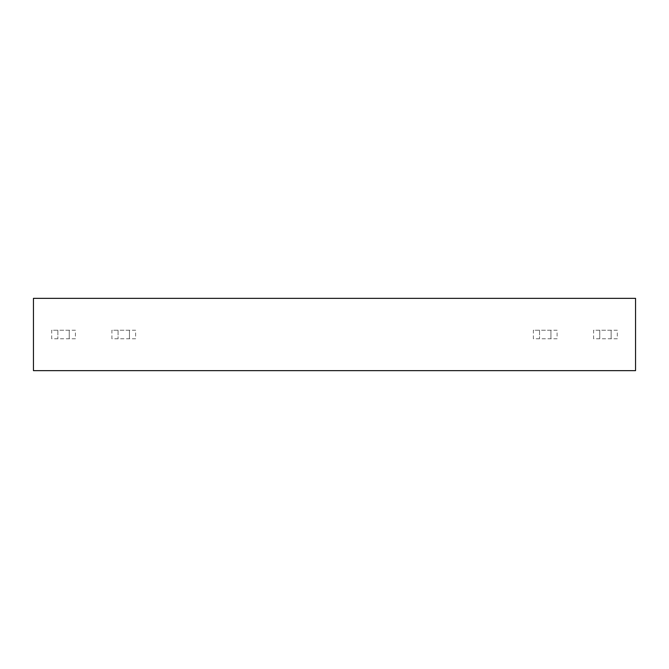 <?xml version="1.0" encoding="UTF-8"?>
<svg xmlns="http://www.w3.org/2000/svg" width="669" height="669" viewBox="0 0 669 669"><rect width="100%" height="100%" fill="white"/><g stroke="black" fill="none" stroke-linecap="round" stroke-linejoin="round"><path stroke-width="0.5" stroke-dasharray="3.35 2.51" d="M33.45 298.349L635.55 298.349L635.55 370.651L33.45 370.651L33.45 298.349M617.295 338.765L593.595 338.765L593.595 330.235L617.295 330.235L617.295 338.765L593.595 338.765M557.085 338.765L533.385 338.765L533.385 330.235L557.085 330.235L557.085 338.765L533.385 338.765M135.615 338.765L111.915 338.765L111.915 330.235L135.615 330.235L135.615 338.765L111.915 338.765M75.405 338.765L51.705 338.765L51.705 330.235L75.405 330.235L75.405 338.765L51.705 338.765M617.295 330.235L611.131 330.235L611.131 338.765L611.131 330.235L593.595 330.235M599.759 330.235L599.759 338.765L599.759 330.235M557.085 330.235L550.922 330.235L550.922 338.765L550.922 330.235L539.549 330.235L539.549 338.765L539.549 330.235L533.385 330.235M135.615 330.235L129.452 330.235L129.452 338.765L129.452 330.235L118.078 330.235L118.078 338.765L118.078 330.235L111.915 330.235M75.405 330.235L69.242 330.235L69.242 338.765L69.242 330.235L57.869 330.235L57.869 338.765L57.869 330.235L51.705 330.235"/><path stroke-width="1" d="M635.55 298.349L33.45 298.349L33.45 370.651L635.55 370.651L635.55 298.349"/></g></svg>

